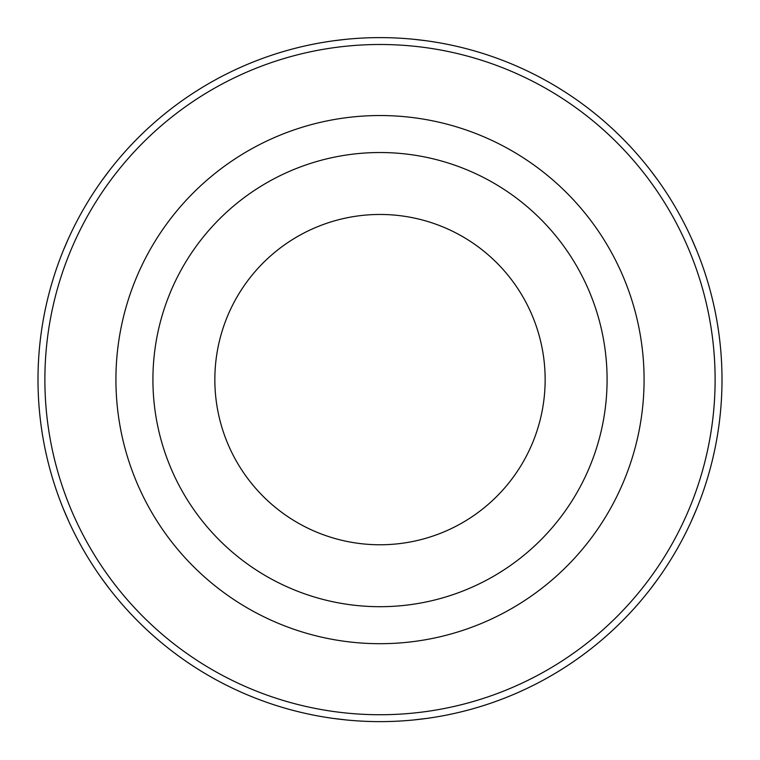 <?xml version="1.0" encoding="UTF-8"?>
<svg xmlns="http://www.w3.org/2000/svg" width="760" height="760" viewBox="0 0 760 760"><rect width="100%" height="100%" fill="white"/><g stroke="black" fill="none" stroke-linecap="round" stroke-linejoin="round"><path stroke-width="1.14" d="M545.148 379.61A165.148 165.148 0 0 0 297.426 236.588A165.148 165.148 0 0 0 297.426 522.642A165.148 165.148 0 0 0 545.148 379.61M696.654 508.829A342 342 0 0 1 38 379.61A342 342 0 0 1 445.835 44.013A342 342 0 0 1 696.654 508.829L691.543 520.704M657.998 578.806L650.227 589.237M650.227 169.993L657.961 180.357M691.505 238.45L696.654 250.401M152.921 379.61A227.078 227.078 0 0 1 493.544 182.951A227.078 227.078 0 0 1 493.544 576.27A227.078 227.078 0 0 1 152.921 379.61M109.772 589.237L102.039 578.873M68.495 520.771L63.346 508.829M426.426 718.447L413.582 719.957M346.493 719.967L333.573 718.447M63.346 250.401L68.457 238.526M102.001 180.424L109.772 169.993M333.573 40.783L346.417 39.263M413.506 39.263L426.426 40.783M644.081 379.61A264.081 264.081 0 0 1 247.959 608.313A264.081 264.081 0 0 1 247.959 150.917A264.081 264.081 0 0 1 644.081 379.61M44.878 379.61A335.122 335.122 0 0 1 547.561 89.395A335.122 335.122 0 0 1 547.561 669.836A335.122 335.122 0 0 1 44.878 379.61"/></g></svg>
